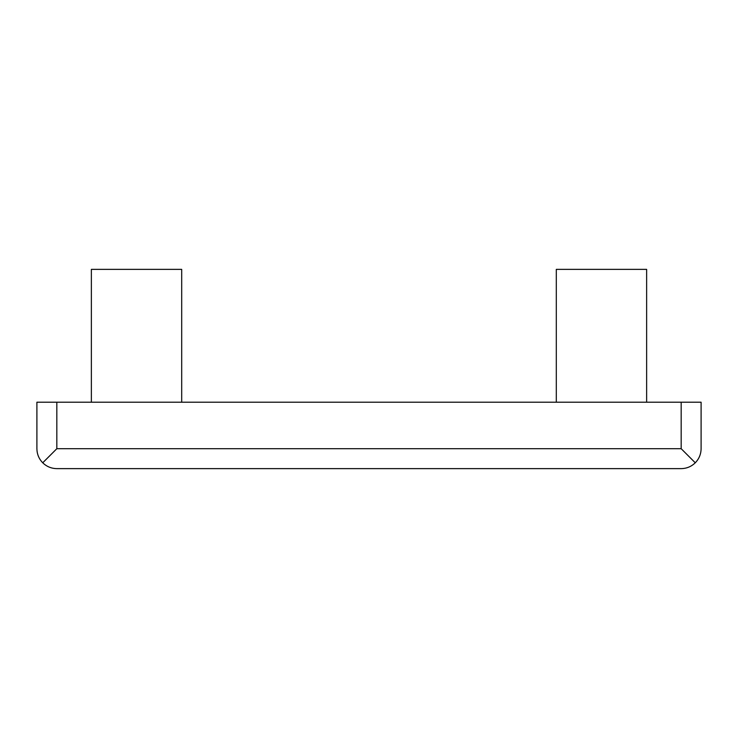 <?xml version="1.0" encoding="UTF-8"?>
<svg xmlns="http://www.w3.org/2000/svg" width="738" height="738" viewBox="0 0 738 738"><rect width="100%" height="100%" fill="white"/><g stroke="black" fill="none" stroke-linecap="round" stroke-linejoin="round"><path stroke-width="1.11" d="M42.739 462.791C38.93 458.87 36.992 454.165 36.9 448.704L36.9 402.21L701.1 402.21L701.1 448.704C701.008 454.165 699.07 458.87 695.261 462.791C691.34 466.601 686.635 468.538 681.174 468.63L56.826 468.63C51.365 468.538 46.66 466.601 42.739 462.791L56.826 448.704L56.826 402.21M181.696 402.21L181.696 269.37L91.364 269.37L91.364 402.21M646.636 402.21L646.636 269.37L556.304 269.37L556.304 402.21M56.826 448.704L681.174 448.704L695.261 462.791M681.174 448.704L681.174 402.21"/></g></svg>
